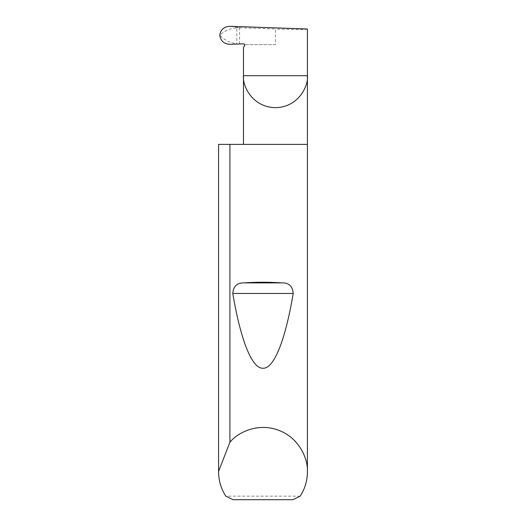 <?xml version="1.0" encoding="UTF-8"?>
<svg xmlns="http://www.w3.org/2000/svg" width="526" height="526" viewBox="0 0 526 526"><rect width="100%" height="100%" fill="white"/><g stroke="black" fill="none" stroke-linecap="round" stroke-linejoin="round"><path stroke-width="0.39" stroke-dasharray="2.63 1.97" d="M307.414 144.387L218.586 144.387M300.188 496.149L225.812 496.149M229.901 44.309L236.785 43.868C228.882 42.369 223.3 39.509 220.039 35.275C223.366 31.376 228.948 28.864 236.785 27.747L236.785 43.868M236.785 27.747L239.573 27.76L229.803 26.3M239.593 43.974L239.573 27.76M275.446 44.664L244.649 44.664L275.446 44.664L275.446 29.009L239.593 27.76M307.414 29.009C308.841 29.614 291.266 29.614 275.446 29.009M239.678 43.967L243.479 43.836A1.183 1.183 0 0 1 244.649 44.664L243.479 47.458M233.084 499.7L292.916 499.7"/><path stroke-width="0.79" d="M244.649 44.664L244.551 45.611A1.183 1.183 0 0 0 243.479 43.836L229.901 44.309C223.971 43.914 220.598 40.903 219.796 35.262C220.585 29.666 223.918 26.681 229.803 26.3L307.414 29.009L307.414 75.691C308.696 85.048 299.11 107.225 275.446 107.659C251.79 107.225 242.197 85.048 243.479 75.691L243.479 144.387M244.551 45.611L243.479 47.458L243.479 75.691L307.414 75.691L307.414 471.868C307.355 480.659 304.948 488.753 300.188 496.149L292.916 499.7L233.084 499.7L225.812 496.149C221.051 488.753 218.645 480.659 218.586 471.868L218.586 144.387L218.586 471.395L229.908 442.248C238.278 431.807 259.002 422.523 278.852 430.38C298.886 437.763 308.137 458.508 307.414 471.868M244.222 282.889C256.741 282.015 269.259 282.015 281.778 282.889C288.859 282.686 292.666 286.21 293.199 293.455C285.927 337.028 274.71 368.818 263 368.233C251.29 368.818 240.073 337.028 232.801 293.455C233.347 286.203 237.147 282.679 244.222 282.889L281.778 282.889M229.908 442.248L229.908 144.387L307.414 144.387M218.586 471.868L218.586 471.395M229.908 144.387L218.586 144.387M232.801 293.455L293.199 293.455"/></g></svg>
